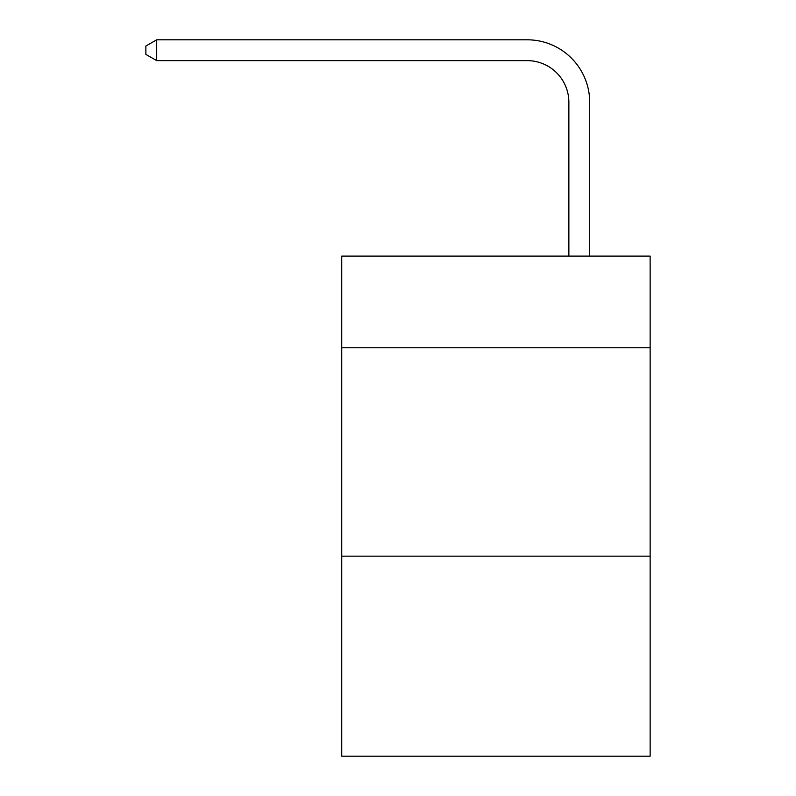 <?xml version="1.0" encoding="UTF-8"?>
<svg xmlns="http://www.w3.org/2000/svg" width="796" height="796" viewBox="0 0 796 796"><rect width="100%" height="100%" fill="white"/><g stroke="black" fill="none" stroke-linecap="round" stroke-linejoin="round"><path stroke-width="1.19" d="M650.133 347.782L650.133 256.093L341.743 256.093L341.743 347.782L650.133 347.782L650.133 756.2L341.743 756.2L341.743 347.782M650.133 556.155L341.743 556.155M568.871 256.093L568.871 102.316A41.671 41.671 42 0 0 527.191 60.635L156.703 60.635L145.867 54.387L145.867 46.049L156.703 39.8L527.191 39.8A62.516 62.516 -138 0 1 589.707 102.316L589.707 256.093M568.871 102.316A41.671 41.671 42 0 0 527.191 60.635A41.671 41.671 42 0 1 568.871 102.316A41.671 41.671 42 0 0 527.191 60.635A41.671 41.671 42 0 1 568.871 102.316M156.703 39.8L156.703 60.635"/></g></svg>
